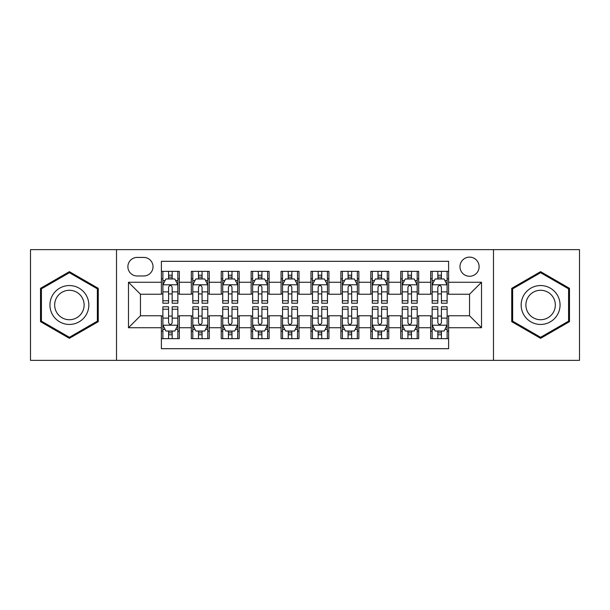 <?xml version="1.0" encoding="UTF-8"?>
<svg xmlns="http://www.w3.org/2000/svg" width="610" height="610" viewBox="0 0 610 610"><rect width="100%" height="100%" fill="white"/><g stroke="black" fill="none" stroke-linecap="round" stroke-linejoin="round"><path stroke-width="0.91" d="M469.547 257.13A9.577 9.577 0 0 0 459.978 266.707A9.577 9.577 0 0 0 469.547 276.277A9.577 9.577 0 0 0 479.124 266.707A9.577 9.577 0 0 0 469.547 257.13M493.482 360.35L579.5 360.35L579.5 249.65L493.482 249.65L493.482 360.35L116.518 360.35L116.518 249.65L30.5 249.65L30.5 360.35L116.518 360.35M448.609 271.343L430.66 271.343L430.66 282.262L418.689 282.262L418.689 294.226L430.66 294.226L430.66 282.262M418.689 282.262L418.689 271.343L400.739 271.343L400.739 282.262L388.768 282.262L388.768 294.226L400.739 294.226L400.739 282.262M388.768 282.262L388.768 271.343L370.819 271.343L370.819 282.262L358.855 282.262L358.855 294.226L370.819 294.226L370.819 282.262M358.855 282.262L358.855 271.343L340.898 271.343L340.898 282.262L328.935 282.262L328.935 294.226L340.898 294.226L340.898 282.262M328.935 282.262L328.935 271.343L310.986 271.343L310.986 282.262L299.014 282.262L299.014 294.226L310.986 294.226L310.986 282.262M299.014 282.262L299.014 271.343L281.065 271.343L281.065 282.262L269.101 282.262L269.101 294.226L281.065 294.226L281.065 282.262M269.101 282.262L269.101 271.343L251.145 271.343L251.145 282.262L239.181 282.262L239.181 294.226L251.145 294.226L251.145 282.262M239.181 282.262L239.181 271.343L221.232 271.343L221.232 282.262L209.26 282.262L209.26 294.226L221.232 294.226L221.232 282.262M209.26 282.262L209.26 271.343L191.311 271.343L191.311 294.226L179.34 294.226L179.34 271.343L161.391 271.343M161.391 338.657L179.34 338.657L179.34 315.774L191.311 315.774L191.311 338.657L209.26 338.657L209.26 315.774L221.232 315.774L221.232 327.738L209.26 327.738M221.232 327.738L221.232 338.657L239.181 338.657L239.181 315.774L251.145 315.774L251.145 327.738L239.181 327.738M251.145 327.738L251.145 338.657L269.101 338.657L269.101 315.774L281.065 315.774L281.065 327.738L269.101 327.738M281.065 327.738L281.065 338.657L299.014 338.657L299.014 315.774L310.986 315.774L310.986 327.738L299.014 327.738M310.986 327.738L310.986 338.657L328.935 338.657L328.935 315.774L340.898 315.774L340.898 327.738L328.935 327.738M340.898 327.738L340.898 338.657L358.855 338.657L358.855 315.774L370.819 315.774L370.819 327.738L358.855 327.738M370.819 327.738L370.819 338.657L388.768 338.657L388.768 315.774L400.739 315.774L400.739 327.738L388.768 327.738M400.739 327.738L400.739 338.657L418.689 338.657L418.689 315.774L430.66 315.774L430.66 327.738L418.689 327.738M137.158 275.979L143.739 275.979A9.272 9.272 0 0 0 153.018 266.707A9.272 9.272 0 0 0 143.739 257.428L137.158 257.428A9.272 9.272 0 0 0 127.886 266.707A9.272 9.272 0 0 0 137.158 275.979M493.482 249.65L116.518 249.65M448.609 282.262L448.609 261.316L161.391 261.316L161.391 294.226L140.452 294.226L140.452 315.774L161.391 315.774L161.391 348.684L448.609 348.684L448.609 315.774L469.547 315.774L469.547 294.226L448.609 294.226L448.609 282.262L481.519 282.262L481.519 327.738L448.609 327.738M161.391 327.738L128.481 327.738L128.481 282.262L161.391 282.262M430.66 327.738L430.66 338.657L448.609 338.657M161.391 278.823L162.885 278.823M168.573 278.823L172.165 278.823M177.845 278.823L179.34 278.823M161.391 293.928L162.885 293.928M168.573 293.928L172.165 293.928M177.845 293.928L179.34 293.928M161.391 316.071L162.885 316.071M168.573 316.071L172.165 316.071M177.845 316.071L179.34 316.071M161.391 331.177L162.885 331.177M168.573 331.177L172.165 331.177M177.845 331.177L179.34 331.177M191.311 293.928L192.806 293.928M198.494 293.928L202.078 293.928M207.766 293.928L209.26 293.928M191.311 278.823L192.806 278.823M198.494 278.823L202.078 278.823M207.766 278.823L209.26 278.823M191.311 316.071L192.806 316.071M198.494 316.071L202.078 316.071M207.766 316.071L209.26 316.071M191.311 331.177L192.806 331.177M198.494 331.177L202.078 331.177M207.766 331.177L209.26 331.177M221.232 316.071L222.726 316.071M228.407 316.071L231.998 316.071M237.686 316.071L239.181 316.071M221.232 331.177L222.726 331.177M228.407 331.177L231.998 331.177M237.686 331.177L239.181 331.177M221.232 278.823L222.726 278.823M228.407 278.823L231.998 278.823M237.686 278.823L239.181 278.823M221.232 293.928L222.726 293.928M228.407 293.928L231.998 293.928M237.686 293.928L239.181 293.928M251.145 316.071L252.647 316.071M258.327 316.071L261.919 316.071M267.599 316.071L269.101 316.071M251.145 331.177L252.647 331.177M258.327 331.177L261.919 331.177M267.599 331.177L269.101 331.177M251.145 278.823L252.647 278.823M258.327 278.823L261.919 278.823M267.599 278.823L269.101 278.823M251.145 293.928L252.647 293.928M258.327 293.928L261.919 293.928M267.599 293.928L269.101 293.928M281.065 316.071L282.56 316.071M288.248 316.071L291.839 316.071M297.52 316.071L299.014 316.071M281.065 331.177L282.56 331.177M288.248 331.177L291.839 331.177M297.52 331.177L299.014 331.177M281.065 278.823L282.56 278.823M288.248 278.823L291.839 278.823M297.52 278.823L299.014 278.823M281.065 293.928L282.56 293.928M288.248 293.928L291.839 293.928M297.52 293.928L299.014 293.928M310.986 316.071L312.48 316.071M318.161 316.071L321.752 316.071M327.44 316.071L328.935 316.071M310.986 331.177L312.48 331.177M318.161 331.177L321.752 331.177M327.44 331.177L328.935 331.177M310.986 278.823L312.48 278.823M318.161 278.823L321.752 278.823M327.44 278.823L328.935 278.823M310.986 293.928L312.48 293.928M318.161 293.928L321.752 293.928M327.44 293.928L328.935 293.928M340.898 316.071L342.401 316.071M348.081 316.071L351.673 316.071M357.353 316.071L358.855 316.071M340.898 331.177L342.401 331.177M348.081 331.177L351.673 331.177M357.353 331.177L358.855 331.177M340.898 278.823L342.401 278.823M348.081 278.823L351.673 278.823M357.353 278.823L358.855 278.823M340.898 293.928L342.401 293.928M348.081 293.928L351.673 293.928M357.353 293.928L358.855 293.928M370.819 316.071L372.313 316.071M378.002 316.071L381.593 316.071M387.274 316.071L388.768 316.071M370.819 331.177L372.313 331.177M378.002 331.177L381.593 331.177M387.274 331.177L388.768 331.177M370.819 278.823L372.313 278.823M378.002 278.823L381.593 278.823M387.274 278.823L388.768 278.823M370.819 293.928L372.313 293.928M378.002 293.928L381.593 293.928M387.274 293.928L388.768 293.928M400.739 316.071L402.234 316.071M407.922 316.071L411.506 316.071M417.194 316.071L418.689 316.071M400.739 331.177L402.234 331.177M407.922 331.177L411.506 331.177M417.194 331.177L418.689 331.177M400.739 278.823L402.234 278.823M407.922 278.823L411.506 278.823M417.194 278.823L418.689 278.823M400.739 293.928L402.234 293.928M407.922 293.928L411.506 293.928M417.194 293.928L418.689 293.928M430.66 316.071L432.154 316.071M437.835 316.071L441.426 316.071M447.115 316.071L448.609 316.071M430.66 331.177L432.154 331.177M437.835 331.177L441.426 331.177M447.115 331.177L448.609 331.177M430.66 278.823L432.154 278.823M437.835 278.823L441.426 278.823M447.115 278.823L448.609 278.823M430.66 293.928L432.154 293.928M437.835 293.928L441.426 293.928M447.115 293.928L448.609 293.928M140.452 294.226L128.481 282.262M140.452 315.774L128.481 327.738M481.519 282.262L469.547 294.226M481.519 327.738L469.547 315.774M69.395 338.337L98.263 321.668L98.263 288.332L69.395 271.663L40.519 288.332L40.519 321.668L69.395 338.337M569.481 288.332L540.605 271.663L511.737 288.332L511.737 321.668L540.605 338.337L569.481 321.668L569.481 288.332M172.165 275.232L168.573 275.232M177.845 300.768L172.165 300.768L172.165 303.208L177.845 303.208L177.845 284.954L174.856 278.968L165.882 278.968L162.885 284.954L162.885 303.208L168.573 303.208L168.573 300.768L162.885 300.768M162.885 284.954L162.885 271.343M177.845 284.954L177.845 271.343M168.573 278.968L168.573 271.343M172.165 271.343L172.165 278.968M172.165 300.768L172.165 287.196C170.968 284.893 169.771 284.893 168.573 287.196L168.573 300.768M168.573 334.768L172.165 334.768M162.885 309.232L168.573 309.232L168.573 306.792L162.885 306.792L162.885 325.046L165.882 331.032L174.856 331.032L177.845 325.046L177.845 306.792L172.165 306.792L172.165 309.232L177.845 309.232M177.845 325.046L177.845 338.657M162.885 325.046L162.885 338.657M172.165 331.032L172.165 338.657M168.573 338.657L168.573 331.032M168.573 309.232L168.573 322.804C169.771 325.107 170.968 325.107 172.165 322.804L172.165 309.232M69.395 285.556A19.444 19.444 0 0 0 49.944 305A19.444 19.444 0 0 0 69.395 324.444A19.444 19.444 0 0 0 88.839 305A19.444 19.444 0 0 0 69.395 285.556M69.395 290.276A14.724 14.724 0 0 0 54.671 305A14.724 14.724 0 0 0 69.395 319.724A14.724 14.724 0 0 0 84.119 305A14.724 14.724 0 0 0 69.395 290.276M97.364 321.15L69.395 337.299L41.419 321.15L41.419 288.85L69.395 272.7L97.364 288.85L97.364 321.15M523.761 295.278A19.444 19.444 0 0 0 530.883 321.844A19.444 19.444 0 0 0 557.448 314.722A19.444 19.444 0 0 0 550.327 288.156A19.444 19.444 0 0 0 523.761 295.278M527.856 297.642A14.724 14.724 0 0 0 533.247 317.749A14.724 14.724 0 0 0 553.354 312.358A14.724 14.724 0 0 0 547.971 292.251A14.724 14.724 0 0 0 527.856 297.642M568.581 288.85L568.581 321.15L540.605 337.299L512.636 321.15L512.636 288.85L540.605 272.7L568.581 288.85M202.078 275.232L198.494 275.232M207.766 300.768L202.078 300.768L202.078 303.208L207.766 303.208L207.766 284.954L204.777 278.968L195.795 278.968L192.806 284.954L192.806 303.208L198.494 303.208L198.494 300.768L192.806 300.768M192.806 284.954L192.806 271.343M207.766 284.954L207.766 271.343M198.494 278.968L198.494 271.343M202.078 271.343L202.078 278.968M202.078 300.768L202.078 287.196C200.888 284.893 199.691 284.893 198.494 287.196L198.494 300.768M231.998 275.232L228.407 275.232M237.686 300.768L231.998 300.768L231.998 303.208L237.686 303.208L237.686 284.954L234.69 278.968L225.715 278.968L222.726 284.954L222.726 303.208L228.407 303.208L228.407 300.768L222.726 300.768M222.726 284.954L222.726 271.343M237.686 284.954L237.686 271.343M228.407 278.968L228.407 271.343M231.998 271.343L231.998 278.968M231.998 300.768L231.998 287.196C230.801 284.893 229.604 284.893 228.407 287.196L228.407 300.768M261.919 275.232L258.327 275.232M267.599 300.768L261.919 300.768L261.919 303.208L267.599 303.208L267.599 284.954L264.61 278.968L255.636 278.968L252.647 284.954L252.647 303.208L258.327 303.208L258.327 300.768L252.647 300.768M252.647 284.954L252.647 271.343M267.599 284.954L267.599 271.343M258.327 278.968L258.327 271.343M261.919 271.343L261.919 278.968M261.919 300.768L261.919 287.196C260.722 284.893 259.524 284.893 258.327 287.196L258.327 300.768M291.839 275.232L288.248 275.232M297.52 300.768L291.839 300.768L291.839 303.208L297.52 303.208L297.52 284.954L294.531 278.968L285.556 278.968L282.56 284.954L282.56 303.208L288.248 303.208L288.248 300.768L282.56 300.768M282.56 284.954L282.56 271.343M297.52 284.954L297.52 271.343M288.248 278.968L288.248 271.343M291.839 271.343L291.839 278.968M291.839 300.768L291.839 287.196C290.642 284.893 289.445 284.893 288.248 287.196L288.248 300.768M198.494 334.768L202.078 334.768M192.806 309.232L198.494 309.232L198.494 306.792L192.806 306.792L192.806 325.046L195.795 331.032L204.777 331.032L207.766 325.046L207.766 306.792L202.078 306.792L202.078 309.232L207.766 309.232M207.766 325.046L207.766 338.657M192.806 325.046L192.806 338.657M202.078 331.032L202.078 338.657M198.494 338.657L198.494 331.032M198.494 309.232L198.494 322.804C199.683 325.107 200.881 325.107 202.078 322.804L202.078 309.232M228.407 334.768L231.998 334.768M222.726 309.232L228.407 309.232L228.407 306.792L222.726 306.792L222.726 325.046L225.715 331.032L234.69 331.032L237.686 325.046L237.686 306.792L231.998 306.792L231.998 309.232L237.686 309.232M237.686 325.046L237.686 338.657M222.726 325.046L222.726 338.657M231.998 331.032L231.998 338.657M228.407 338.657L228.407 331.032M228.407 309.232L228.407 322.804C229.604 325.107 230.801 325.107 231.998 322.804L231.998 309.232M258.327 334.768L261.919 334.768M252.647 309.232L258.327 309.232L258.327 306.792L252.647 306.792L252.647 325.046L255.636 331.032L264.61 331.032L267.599 325.046L267.599 306.792L261.919 306.792L261.919 309.232L267.599 309.232M267.599 325.046L267.599 338.657M252.647 325.046L252.647 338.657M261.919 331.032L261.919 338.657M258.327 338.657L258.327 331.032M258.327 309.232L258.327 322.804C259.524 325.107 260.722 325.107 261.919 322.804L261.919 309.232M288.248 334.768L291.839 334.768M282.56 309.232L288.248 309.232L288.248 306.792L282.56 306.792L282.56 325.046L285.556 331.032L294.531 331.032L297.52 325.046L297.52 306.792L291.839 306.792L291.839 309.232L297.52 309.232M297.52 325.046L297.52 338.657M282.56 325.046L282.56 338.657M291.839 331.032L291.839 338.657M288.248 338.657L288.248 331.032M288.248 309.232L288.248 322.804C289.437 325.107 290.635 325.107 291.839 322.804L291.839 309.232M321.752 275.232L318.161 275.232M327.44 300.768L321.752 300.768L321.752 303.208L327.44 303.208L327.44 284.954L324.444 278.968L315.469 278.968L312.48 284.954L312.48 303.208L318.161 303.208L318.161 300.768L312.48 300.768M312.48 284.954L312.48 271.343M327.44 284.954L327.44 271.343M318.161 278.968L318.161 271.343M321.752 271.343L321.752 278.968M321.752 300.768L321.752 287.196C320.563 284.893 319.365 284.893 318.161 287.196L318.161 300.768M318.161 334.768L321.752 334.768M312.48 309.232L318.161 309.232L318.161 306.792L312.48 306.792L312.48 325.046L315.469 331.032L324.444 331.032L327.44 325.046L327.44 306.792L321.752 306.792L321.752 309.232L327.44 309.232M327.44 325.046L327.44 338.657M312.48 325.046L312.48 338.657M321.752 331.032L321.752 338.657M318.161 338.657L318.161 331.032M318.161 309.232L318.161 322.804C319.358 325.107 320.555 325.107 321.752 322.804L321.752 309.232M351.673 275.232L348.081 275.232M357.353 300.768L351.673 300.768L351.673 303.208L357.353 303.208L357.353 284.954L354.364 278.968L345.39 278.968L342.401 284.954L342.401 303.208L348.081 303.208L348.081 300.768L342.401 300.768M342.401 284.954L342.401 271.343M357.353 284.954L357.353 271.343M348.081 278.968L348.081 271.343M351.673 271.343L351.673 278.968M351.673 300.768L351.673 287.196C350.475 284.893 349.278 284.893 348.081 287.196L348.081 300.768M348.081 334.768L351.673 334.768M342.401 309.232L348.081 309.232L348.081 306.792L342.401 306.792L342.401 325.046L345.39 331.032L354.364 331.032L357.353 325.046L357.353 306.792L351.673 306.792L351.673 309.232L357.353 309.232M357.353 325.046L357.353 338.657M342.401 325.046L342.401 338.657M351.673 331.032L351.673 338.657M348.081 338.657L348.081 331.032M348.081 309.232L348.081 322.804C349.278 325.107 350.475 325.107 351.673 322.804L351.673 309.232M381.593 275.232L378.002 275.232M387.274 300.768L381.593 300.768L381.593 303.208L387.274 303.208L387.274 284.954L384.285 278.968L375.31 278.968L372.313 284.954L372.313 303.208L378.002 303.208L378.002 300.768L372.313 300.768M372.313 284.954L372.313 271.343M387.274 284.954L387.274 271.343M378.002 278.968L378.002 271.343M381.593 271.343L381.593 278.968M381.593 300.768L381.593 287.196C380.396 284.893 379.199 284.893 378.002 287.196L378.002 300.768M378.002 334.768L381.593 334.768M372.313 309.232L378.002 309.232L378.002 306.792L372.313 306.792L372.313 325.046L375.31 331.032L384.285 331.032L387.274 325.046L387.274 306.792L381.593 306.792L381.593 309.232L387.274 309.232M387.274 325.046L387.274 338.657M372.313 325.046L372.313 338.657M381.593 331.032L381.593 338.657M378.002 338.657L378.002 331.032M378.002 309.232L378.002 322.804C379.199 325.107 380.396 325.107 381.593 322.804L381.593 309.232M411.506 275.232L407.922 275.232M417.194 300.768L411.506 300.768L411.506 303.208L417.194 303.208L417.194 284.954L414.205 278.968L405.223 278.968L402.234 284.954L402.234 303.208L407.922 303.208L407.922 300.768L402.234 300.768M402.234 284.954L402.234 271.343M417.194 284.954L417.194 271.343M407.922 278.968L407.922 271.343M411.506 271.343L411.506 278.968M411.506 300.768L411.506 287.196C410.316 284.893 409.119 284.893 407.922 287.196L407.922 300.768M407.922 334.768L411.506 334.768M402.234 309.232L407.922 309.232L407.922 306.792L402.234 306.792L402.234 325.046L405.223 331.032L414.205 331.032L417.194 325.046L417.194 306.792L411.506 306.792L411.506 309.232L417.194 309.232M417.194 325.046L417.194 338.657M402.234 325.046L402.234 338.657M411.506 331.032L411.506 338.657M407.922 338.657L407.922 331.032M407.922 309.232L407.922 322.804C409.112 325.107 410.309 325.107 411.506 322.804L411.506 309.232M441.426 275.232L437.835 275.232M447.115 300.768L441.426 300.768L441.426 303.208L447.115 303.208L447.115 284.954L444.118 278.968L435.143 278.968L432.154 284.954L432.154 303.208L437.835 303.208L437.835 300.768L432.154 300.768M432.154 284.954L432.154 271.343M447.115 284.954L447.115 271.343M437.835 278.968L437.835 271.343M441.426 271.343L441.426 278.968M441.426 300.768L441.426 287.196C440.229 284.893 439.032 284.893 437.835 287.196L437.835 300.768M437.835 334.768L441.426 334.768M432.154 309.232L437.835 309.232L437.835 306.792L432.154 306.792L432.154 325.046L435.143 331.032L444.118 331.032L447.115 325.046L447.115 306.792L441.426 306.792L441.426 309.232L447.115 309.232M447.115 325.046L447.115 338.657M432.154 325.046L432.154 338.657M441.426 331.032L441.426 338.657M437.835 338.657L437.835 331.032M437.835 309.232L437.835 322.804C439.032 325.107 440.229 325.107 441.426 322.804L441.426 309.232M191.311 327.738L179.34 327.738M191.311 282.262L179.34 282.262M177.769 284.801L162.962 284.801M162.885 280.615L165.058 280.615M175.68 280.615L177.845 280.615M168.573 291.893L162.885 291.893M177.845 291.893L172.165 291.893M172.165 277.138L168.573 277.138M162.962 325.199L177.769 325.199M177.845 329.385L175.68 329.385M165.058 329.385L162.885 329.385M172.165 318.107L177.845 318.107M162.885 318.107L168.573 318.107M168.573 332.862L172.165 332.862M207.69 284.801L192.882 284.801M192.806 280.615L194.979 280.615M205.6 280.615L207.766 280.615M198.494 291.893L192.806 291.893M207.766 291.893L202.078 291.893M202.078 277.138L198.494 277.138M237.61 284.801L222.802 284.801M222.726 280.615L224.892 280.615M235.513 280.615L237.686 280.615M228.407 291.893L222.726 291.893M237.686 291.893L231.998 291.893M231.998 277.138L228.407 277.138M267.531 284.801L252.715 284.801M252.647 280.615L254.812 280.615M265.434 280.615L267.599 280.615M258.327 291.893L252.647 291.893M267.599 291.893L261.919 291.893M261.919 277.138L258.327 277.138M297.444 284.801L282.636 284.801M282.56 280.615L284.733 280.615M295.354 280.615L297.52 280.615M288.248 291.893L282.56 291.893M297.52 291.893L291.839 291.893M291.839 277.138L288.248 277.138M192.882 325.199L207.69 325.199M207.766 329.385L205.6 329.385M194.979 329.385L192.806 329.385M202.078 318.107L207.766 318.107M192.806 318.107L198.494 318.107M198.494 332.862L202.078 332.862M222.802 325.199L237.61 325.199M237.686 329.385L235.513 329.385M224.892 329.385L222.726 329.385M231.998 318.107L237.686 318.107M222.726 318.107L228.407 318.107M228.407 332.862L231.998 332.862M252.715 325.199L267.531 325.199M267.599 329.385L265.434 329.385M254.812 329.385L252.647 329.385M261.919 318.107L267.599 318.107M252.647 318.107L258.327 318.107M258.327 332.862L261.919 332.862M282.636 325.199L297.444 325.199M297.52 329.385L295.354 329.385M284.733 329.385L282.56 329.385M291.839 318.107L297.52 318.107M282.56 318.107L288.248 318.107M288.248 332.862L291.839 332.862M327.364 284.801L312.556 284.801M312.48 280.615L314.646 280.615M325.267 280.615L327.44 280.615M318.161 291.893L312.48 291.893M327.44 291.893L321.752 291.893M321.752 277.138L318.161 277.138M312.556 325.199L327.364 325.199M327.44 329.385L325.267 329.385M314.646 329.385L312.48 329.385M321.752 318.107L327.44 318.107M312.48 318.107L318.161 318.107M318.161 332.862L321.752 332.862M357.285 284.801L342.469 284.801M342.401 280.615L344.566 280.615M355.188 280.615L357.353 280.615M348.081 291.893L342.401 291.893M357.353 291.893L351.673 291.893M351.673 277.138L348.081 277.138M342.469 325.199L357.285 325.199M357.353 329.385L355.188 329.385M344.566 329.385L342.401 329.385M351.673 318.107L357.353 318.107M342.401 318.107L348.081 318.107M348.081 332.862L351.673 332.862M387.197 284.801L372.39 284.801M372.313 280.615L374.487 280.615M385.108 280.615L387.274 280.615M378.002 291.893L372.313 291.893M387.274 291.893L381.593 291.893M381.593 277.138L378.002 277.138M372.39 325.199L387.197 325.199M387.274 329.385L385.108 329.385M374.487 329.385L372.313 329.385M381.593 318.107L387.274 318.107M372.313 318.107L378.002 318.107M378.002 332.862L381.593 332.862M417.118 284.801L402.31 284.801M402.234 280.615L404.399 280.615M415.021 280.615L417.194 280.615M407.922 291.893L402.234 291.893M417.194 291.893L411.506 291.893M411.506 277.138L407.922 277.138M402.31 325.199L417.118 325.199M417.194 329.385L415.021 329.385M404.399 329.385L402.234 329.385M411.506 318.107L417.194 318.107M402.234 318.107L407.922 318.107M407.922 332.862L411.506 332.862M447.038 284.801L432.231 284.801M432.154 280.615L434.32 280.615M444.942 280.615L447.115 280.615M437.835 291.893L432.154 291.893M447.115 291.893L441.426 291.893M441.426 277.138L437.835 277.138M432.231 325.199L447.038 325.199M447.115 329.385L444.942 329.385M434.32 329.385L432.154 329.385M441.426 318.107L447.115 318.107M432.154 318.107L437.835 318.107M437.835 332.862L441.426 332.862"/></g></svg>
